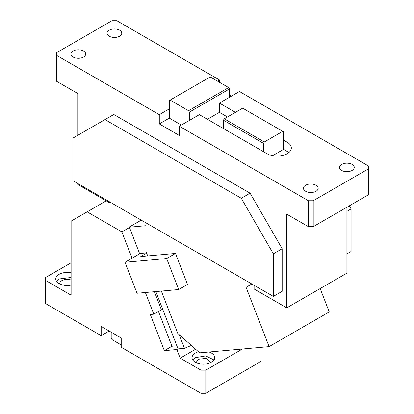 <?xml version="1.0" encoding="UTF-8"?>
<svg xmlns="http://www.w3.org/2000/svg" width="414" height="414" viewBox="0 0 414 414"><rect width="100%" height="100%" fill="white"/><g stroke="black" fill="none" stroke-linecap="round" stroke-linejoin="round"><path stroke-width="0.62" d="M346.896 211.352L351.103 208.92L349.323 205.83M351.103 208.92L351.103 251.505L346.896 253.932M109.813 201.991L109.813 202.912L110.616 202.451M109.813 202.912L77.744 184.401L77.744 183.474M217.422 81.103L219.425 79.943L116.81 20.7L111.997 20.7L56.682 52.635L56.682 81.335L77.744 93.492L77.744 135.316M73.118 51.015A7.369 4.254 180 0 1 81.149 50.094A7.369 4.254 180 0 1 85.698 54.027A7.369 4.254 180 0 1 83.54 57.034A7.369 4.254 180 0 1 75.508 57.955A7.369 4.254 180 0 1 70.96 54.027A7.369 4.254 180 0 1 73.118 51.015M119.615 36.204A7.369 4.254 180 0 1 111.583 37.125A7.369 4.254 180 0 1 107.035 33.198A7.369 4.254 180 0 1 109.192 30.191A7.369 4.254 180 0 1 117.224 29.265A7.369 4.254 180 0 1 121.773 33.198A7.369 4.254 180 0 1 119.615 36.204M250.092 193.183L241.274 198.275L273.344 253.818L282.162 248.726L282.162 291.311L273.344 296.403L72.916 180.685L72.916 138.105L113.803 114.497L250.092 193.183L282.162 248.726M273.344 253.818L273.344 296.403M241.274 198.275L104.985 119.589M254.103 285.293L254.103 288.993L286.767 307.856L346.896 273.142L346.896 207.228M286.767 307.856L286.767 214.173L308.414 226.67L308.414 200.749L179.34 126.229L179.34 135.487L159.297 123.915L169.321 118.13L169.321 100.54L170.123 100.079L188.561 110.724L228.647 87.582L210.208 76.937L170.123 100.079M341.685 164.415A7.369 4.254 180 0 1 349.716 163.494A7.369 4.254 180 0 1 354.265 167.427A7.369 4.254 180 0 1 352.107 170.433A7.369 4.254 180 0 1 344.075 171.355A7.369 4.254 180 0 1 339.527 167.427A7.369 4.254 180 0 1 341.685 164.415M305.61 185.244A7.369 4.254 180 0 1 313.641 184.323A7.369 4.254 180 0 1 318.19 188.251A7.369 4.254 180 0 1 316.032 191.263A7.369 4.254 180 0 1 308 192.184A7.369 4.254 180 0 1 303.452 188.251A7.369 4.254 180 0 1 305.61 185.244M219.425 79.943L219.425 82.262M231.452 96.146L229.449 94.987M308.414 226.67L313.222 226.67L368.543 194.735L368.543 166.035L239.468 91.515L219.425 103.086L235.462 112.344M288.832 152.611A14.174 8.182 0 0 0 287.171 151.457L283.564 149.371L283.564 140.118L287.171 142.199A14.174 8.182 0 0 1 291.321 147.984A14.174 8.182 0 0 1 282.571 155.545A14.174 8.182 0 0 1 267.128 153.77L199.382 114.657L179.34 126.229M219.425 103.086L219.425 112.344L227.441 116.976M219.425 112.344L207.398 119.289M283.564 149.371L272.557 155.726M56.682 55.414L159.297 114.657L169.321 108.872M159.297 114.657L159.297 123.915M181.348 125.075L169.321 118.13M223.436 128.547L223.436 120.215L224.238 118.823L242.676 108.178L283.564 131.787L283.564 140.118M223.436 120.215L263.521 143.358L263.521 151.69M263.521 143.358L264.323 141.966L224.238 118.823M264.323 141.966L282.762 131.321M229.449 97.3L229.449 88.969L189.364 112.111L189.364 120.443M189.364 112.111L188.561 110.724M229.449 88.969L228.647 87.582M313.222 226.67L313.222 200.749L308.414 200.749M368.543 168.814L313.222 200.749M166.666 258.543L178.693 289.536L137.034 293.257L125.007 262.264L166.666 258.543L175.484 253.451L187.511 284.444L178.693 289.536M146.54 252.907L140.242 253.471L125.007 262.264M146.639 253.166L140.77 256.551L175.484 253.451M161.351 291.083L177.777 333.415L199.677 352.837L269.11 346.637L246.082 287.295L246.082 280.666M145.873 222.804L145.873 251.184L147.715 255.93M269.11 346.637L329.233 311.923L320.172 288.568M246.082 287.295L251.826 283.978M198.466 351.765A11.338 6.546 0 0 0 195.377 353.033A11.338 6.546 0 0 0 192.055 357.66A11.338 6.546 0 0 0 199.051 363.709A11.338 6.546 0 0 0 211.409 362.286A11.338 6.546 0 0 0 214.731 357.66A11.338 6.546 0 0 0 209.08 351.998M213.997 359.973L205.779 355.89L195.377 357.66A11.338 6.546 0 0 0 192.789 359.973M210.736 362.648L210.762 362.286L206.213 358.358L198.182 359.28L196.05 362.648M71.115 280.035A7.369 4.254 0 0 0 61.893 280.594A7.369 4.254 0 0 0 59.735 283.606A7.369 4.254 0 0 0 59.761 283.963M71.115 277.478L59.088 278.974L56.501 281.287M71.115 272.852A11.338 6.546 0 0 0 59.088 274.347A11.338 6.546 0 0 0 55.766 278.974A11.338 6.546 0 0 0 71.115 285.096M191.361 345.462L184.468 348.324L178.072 348.893L155.83 291.58M184.468 348.324L179.164 334.647M178.051 348.842L176.845 349.535L180.188 358.151L195.62 349.24M176.876 345.814L171.965 346.254L164.348 350.648L176.845 349.535M171.965 346.254L158.474 311.478M154.396 291.704L161.408 309.786L153.791 314.179L150.318 314.49L164.348 350.648M139.684 253.792L129.484 227.509L121.871 231.907L132.066 258.191M145.381 292.512L153.791 314.179M145.873 225.713L128.987 227.224L141.252 220.139M129.484 227.509L128.987 227.224M106.227 200.842L87.147 211.859L121.871 231.907M109.192 331.045L101.176 335.676L45.457 303.509L45.457 280.366L71.115 295.177L71.115 221.117L87.147 211.859M101.176 335.676L101.176 326.418L121.219 337.99L121.219 347.248L200.987 393.3L205.799 393.3L261.115 361.365L261.115 347.351M71.115 262.776L45.457 277.587L45.457 280.366M242.407 349.023L205.799 370.157L200.987 370.157L180.188 358.151M200.987 370.157L200.987 393.3M205.799 370.157L205.799 393.3M121.219 344.934L111.997 339.609L111.2 338.222L111.2 332.204M287.171 151.457L287.171 142.199"/></g></svg>
